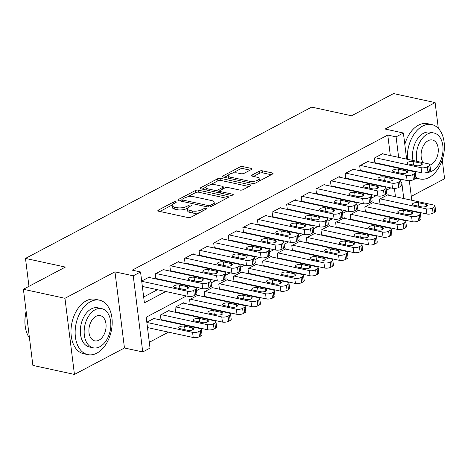 <?xml version="1.0" encoding="UTF-8"?>
<svg xmlns="http://www.w3.org/2000/svg" width="468" height="468" viewBox="0 0 468 468"><rect width="100%" height="100%" fill="white"/><g stroke="black" fill="none" stroke-linecap="round" stroke-linejoin="round"><path stroke-width="0.7" d="M175.763 201.737A1.533 0.556 -7.1 0 0 173.616 202.024L158.389 210.073A2.188 0.796 -7.1 0 0 157.851 210.699A2.188 0.796 -7.1 0 0 158.588 211.185L187.955 217.561A2.188 0.796 -7.1 0 0 191.02 217.158L206.248 209.108A1.533 0.556 -7.1 0 0 206.622 208.669A1.533 0.556 -7.1 0 0 206.107 208.33A1.533 0.556 -7.1 0 0 203.966 208.611L201.995 209.652A6.997 2.551 -7.1 0 1 192.184 210.945L189.739 210.413A6.997 2.551 -7.1 0 1 187.381 208.851A6.997 2.551 -7.1 0 1 189.101 206.856L191.073 205.815A1.533 0.556 -7.1 0 0 191.453 205.376A1.533 0.556 -7.1 0 0 190.938 205.037A1.533 0.556 -7.1 0 0 188.791 205.317L186.82 206.359A6.997 2.551 -7.1 0 1 177.009 207.652L174.564 207.119A6.997 2.551 -7.1 0 1 172.206 205.557A6.997 2.551 -7.1 0 1 173.932 203.562L175.898 202.515A1.533 0.556 -7.1 0 0 176.278 202.082A1.533 0.556 -7.1 0 0 175.763 201.737M251.374 169.492A2.188 0.796 -7.1 0 0 251.913 168.866A2.188 0.796 -7.1 0 0 251.176 168.381L242.933 166.59A2.188 0.796 -7.1 0 0 239.868 166.994L222.955 175.939A2.188 0.796 -7.1 0 0 222.417 176.559A2.188 0.796 -7.1 0 0 223.154 177.05L252.521 183.421A2.188 0.796 -7.1 0 0 255.586 183.017L272.499 174.078A2.188 0.796 -7.1 0 0 273.037 173.452A2.188 0.796 -7.1 0 0 272.306 172.967L262.349 170.808A2.188 0.796 -7.1 0 0 259.284 171.212L252.047 175.038A2.188 0.796 -7.1 0 0 251.509 175.658A2.188 0.796 -7.1 0 0 252.246 176.149L257.184 177.22A5.85 2.135 -7.1 0 1 259.149 178.524A5.85 2.135 -7.1 0 1 255.861 180.911A5.85 2.135 -7.1 0 1 249.514 181.274L230.18 177.079A5.85 2.135 -7.1 0 1 228.208 175.775A5.85 2.135 -7.1 0 1 231.496 173.382A5.85 2.135 -7.1 0 1 237.849 173.025L241.067 173.722A2.188 0.796 -7.1 0 0 244.132 173.318L251.374 169.492M390.33 155.569L387.779 135.059L396.086 136.861L403.387 133L406.639 159.114M23.4 289.271L64.958 298.291L74.441 374.429L32.883 365.409L23.4 289.271L65.38 267.076L25.488 258.412L311.688 107.102L351.579 115.766L393.559 93.571L435.117 102.591L385.105 129.033L403.387 133M74.441 374.429L124.453 347.987L114.97 271.849L64.958 298.291M114.97 271.849L133.251 275.816L140.552 271.961L144.396 302.825L165.795 291.517M387.779 135.059L132.239 270.153L140.552 271.961M198.362 190.16A2.188 0.796 -7.1 0 0 195.296 190.564L178.384 199.503A2.188 0.796 -7.1 0 0 177.846 200.129A2.188 0.796 -7.1 0 0 178.583 200.614L207.95 206.991A2.188 0.796 -7.1 0 0 211.015 206.587L227.928 197.642A2.188 0.796 -7.1 0 0 228.466 197.022A2.188 0.796 -7.1 0 0 227.729 196.531L198.362 190.16L198.613 192.213A2.188 0.796 -7.1 0 0 195.554 192.617L187.206 197.034M200.667 187.721L217.585 178.776A2.188 0.796 -7.1 0 1 220.644 178.372L250.017 184.749A2.188 0.796 -7.1 0 1 250.754 185.24A2.188 0.796 -7.1 0 1 250.216 185.86L242.974 189.686A2.188 0.796 -7.1 0 1 239.909 190.09L227.998 187.504A2.188 0.796 -7.1 0 0 224.938 187.908L220.135 190.447A2.188 0.796 -7.1 0 0 219.597 191.073A2.188 0.796 -7.1 0 0 220.334 191.558L232.731 194.255A1.533 0.556 -7.1 0 1 233.245 194.594A1.533 0.556 -7.1 0 1 232.385 195.22A1.533 0.556 -7.1 0 1 230.724 195.314L200.866 188.832A2.188 0.796 -7.1 0 1 200.134 188.347A2.188 0.796 -7.1 0 1 200.667 187.721L200.807 188.815M411.278 196.349L444.6 178.729L442.254 159.898M438.329 128.402L435.117 102.591M380.209 204.311L380.8 203.995M365.607 212.027L366.198 211.717M351.006 219.749L351.597 219.439M336.404 227.466L336.995 227.155M321.803 235.188L322.394 234.877M307.201 242.91L307.792 242.594M292.599 250.626L293.19 250.316M277.998 258.348L278.589 258.038M263.396 266.07L263.987 265.754M248.795 273.786L249.38 273.476M234.193 281.508L234.778 281.198M219.591 289.23L220.176 288.914M204.99 296.946L205.575 296.636M190.388 304.668L190.973 304.358M175.781 312.384L176.372 312.074M161.179 320.106L161.77 319.796M149.503 277.53L149.432 276.968L141.687 281.063M164.104 269.808L164.034 269.246L155.271 273.879L155.903 278.916M178.706 262.086L178.636 261.53L169.878 266.157L170.504 271.194M193.307 254.37L193.237 253.808L184.48 258.441L185.106 263.478M207.909 246.648L207.839 246.086L199.081 250.719L199.707 255.756M222.511 238.926L222.44 238.37L213.683 243.003L214.309 248.034M237.112 231.21L237.042 230.648L228.285 235.281L228.91 240.318M251.714 223.488L251.644 222.926L242.886 227.559L243.512 232.596M266.315 215.766L266.251 215.21L257.488 219.843L258.114 224.88M280.923 208.049L280.853 207.488L272.089 212.121L272.715 217.158M295.524 200.327L295.454 199.772L286.691 204.399L287.317 209.436M310.126 192.611L310.056 192.05L301.293 196.683L301.918 201.72M324.728 184.889L324.657 184.328L315.894 188.961L316.52 193.998M339.329 177.167L339.259 176.611L330.496 181.239L331.122 186.276M353.931 169.451L353.861 168.889L345.097 173.523L345.729 178.56M368.532 161.729L368.462 161.167L359.699 165.801L360.331 170.838M143.676 297.01L157.482 289.71M171.499 282.303L172.084 281.988M186.1 274.581L186.685 274.271M200.702 266.859L201.287 266.549M215.303 259.143L215.888 258.833M229.905 251.421L230.49 251.111M244.507 243.705L245.097 243.389M259.108 235.983L259.699 235.673M273.71 228.261L274.301 227.951M288.311 220.545L288.902 220.229M302.913 212.823L303.504 212.513M317.515 205.101L318.105 204.791M332.116 197.385L332.707 197.069M346.718 189.663L347.309 189.353M361.319 181.941L361.91 181.631M375.921 174.225L376.512 173.915M390.528 166.503L391.113 166.193M156.055 278.951L156.645 278.641M170.656 271.229L171.247 270.919M185.258 263.507L185.849 263.197M199.859 255.791L200.45 255.481M214.461 248.069L215.052 247.759M229.063 240.353L229.653 240.037M243.664 232.631L244.255 232.321M258.272 224.909L258.857 224.599M272.873 217.193L273.458 216.877M287.475 209.471L288.06 209.161M302.076 201.749L302.661 201.439M316.678 194.033L317.269 193.717M331.28 186.311L331.87 186.001M345.881 178.589L346.472 178.279M360.483 170.873L361.074 170.563M375.084 163.151L375.675 162.841M374.932 163.116L374.301 158.079L383.064 153.451L383.134 154.007M149.315 342.284L168.492 332.145M182.502 324.733L183.093 324.423M197.104 317.017L197.695 316.701M211.706 309.295L212.296 308.985M226.313 301.573L226.898 301.263M240.915 293.857L241.5 293.547M255.516 286.135L256.101 285.825M270.118 278.419L270.703 278.103M284.719 270.697L285.304 270.387M299.321 262.975L299.912 262.665M313.923 255.259L314.514 254.943M328.524 247.537L329.115 247.227M343.126 239.815L343.717 239.505M357.727 232.099L358.318 231.783M372.329 224.377L372.92 224.067M386.931 216.655L387.522 216.345M396.852 207.921L396.794 207.47M395.46 196.73L394.425 188.434M154.627 318.685L154.557 318.123L146.812 322.218M161.027 320.071L160.401 315.034L169.159 310.407L169.229 310.963M175.629 312.355L175.003 307.318L183.76 302.685L183.83 303.246M190.23 304.633L189.604 299.596L198.368 294.963L198.432 295.524M204.832 296.911L204.206 291.88L212.969 287.247L213.034 287.802M219.434 289.195L218.808 284.158L227.571 279.525L227.641 280.086M234.035 281.473L233.409 276.436L242.172 271.803L242.243 272.364M248.637 273.757L248.011 268.72L256.774 264.087L256.844 264.642M263.238 266.035L262.612 260.998L271.376 256.365L271.446 256.926M277.846 258.313L277.214 253.276L285.977 248.648L286.047 249.204M292.447 250.596L291.816 245.56L300.579 240.926L300.649 241.488M307.049 242.874L306.417 237.838L315.18 233.204L315.251 233.766M321.651 235.152L321.019 230.116L329.782 225.488L329.852 226.044M336.252 227.436L335.626 222.399L344.384 217.766L344.454 218.328M350.854 219.714L350.228 214.677L358.985 210.044L359.055 210.606M365.455 211.992L364.829 206.955L373.587 202.328L373.657 202.884M380.057 204.276L379.431 199.239L388.188 194.606L388.259 195.168M25.488 258.412L28.963 286.328M410.436 210.43L409.845 210.74M186.381 295.981L146.191 317.234L150.035 348.098L142.734 351.959L133.251 275.816M124.453 347.987L142.734 351.959M407.979 169.855L408.037 170.305M409.33 180.701L411.77 200.269M398.642 157.377L396.086 136.861M179.806 284.105L180.396 283.795M194.407 276.383L194.998 276.073M209.009 268.667L209.6 268.357M223.61 260.945L224.201 260.635M238.212 253.229L238.803 252.913M252.819 245.507L253.404 245.197M267.421 237.785L268.006 237.475M282.023 230.069L282.608 229.753M296.624 222.347L297.209 222.037M311.226 214.625L311.817 214.315M325.827 206.909L326.418 206.593M340.429 199.187L341.02 198.877M355.031 191.465L355.621 191.155M369.632 183.749L370.223 183.438M384.234 176.026L384.825 175.716M398.835 168.31L399.426 167.994M403.767 198.531L401.725 182.134L400.959 182.538M390.809 187.908L386.357 190.26M376.208 195.624L371.756 197.982M361.606 203.346L357.154 205.698M347.004 211.062L342.553 213.42M332.403 218.784L327.945 221.142M317.801 226.506L313.344 228.858M303.2 234.222L298.742 236.58M288.598 241.944L284.14 244.296M273.996 249.666L269.539 252.018M259.389 257.382L254.937 259.74M244.787 265.104L240.336 267.456M230.186 272.826L225.734 275.178M215.584 280.543L211.132 282.9M200.983 288.265L196.531 290.616M405.165 209.722L405.107 209.272M172.206 205.557L172.464 207.616A6.997 2.551 -7.1 0 0 174.821 209.178L174.564 207.119M187.533 208.172L187.077 208.418A6.997 2.551 -7.1 0 1 177.267 209.705L174.821 209.178M187.381 208.851L187.639 210.91A6.997 2.551 -7.1 0 0 189.996 212.472L189.739 210.413M199.368 212.747A6.997 2.551 -7.1 0 1 192.442 212.999L189.996 212.472M172.359 204.879L159.898 211.472M226.676 198.309L198.613 192.213M181.894 199.836L179.887 200.901M182.245 199.163A1.533 0.556 -7.1 0 0 181.865 199.602A1.533 0.556 -7.1 0 0 182.38 199.941L208.161 205.54A1.533 0.556 -7.1 0 0 210.307 205.259L212.384 204.159A6.997 2.551 -7.1 0 0 214.104 202.158A6.997 2.551 -7.1 0 0 211.752 200.602L194.126 196.776A6.997 2.551 -7.1 0 0 184.322 198.069L182.245 199.163M214.209 204.896A6.997 2.551 -7.1 0 0 214.362 204.218L214.104 202.158M202.176 189.113L206.113 187.036M209.921 185.024L217.836 180.835L217.585 178.776M248.964 186.521L220.902 180.432A2.188 0.796 -7.1 0 0 217.836 180.835M215.643 184.825A5.85 2.135 -7.1 0 0 209.29 185.188A5.85 2.135 -7.1 0 0 206.002 187.574A5.85 2.135 -7.1 0 0 207.973 188.879L214.783 190.359A2.188 0.796 -7.1 0 0 217.848 189.955L222.651 187.416A2.188 0.796 -7.1 0 0 223.189 186.791A2.188 0.796 -7.1 0 0 222.452 186.305L215.643 184.825M206.002 187.574L206.259 189.634A5.85 2.135 -7.1 0 0 206.429 190.037M217.105 192.354A2.188 0.796 -7.1 0 0 218.106 192.009L217.848 189.955M219.615 191.213L218.106 192.009M228.208 175.775L228.466 177.828A5.85 2.135 -7.1 0 0 228.636 178.238M253.124 183.497A5.85 2.135 -7.1 0 0 255.148 183.21M259.336 181.04A5.85 2.135 -7.1 0 0 259.407 180.584L259.149 178.524M271.253 174.739L262.606 172.862A2.188 0.796 -7.1 0 0 259.541 173.265L253.557 176.43M250.123 170.153L243.19 168.65A2.188 0.796 -7.1 0 0 240.125 169.053L232.327 173.178M228.285 175.313L224.464 177.331M147.484 327.582L193.214 337.51A4.452 1.626 172.9 0 0 199.456 336.691L200.918 335.919A4.452 1.626 172.9 0 0 202.012 334.643L201.375 329.501A4.452 1.626 -7.1 0 0 199.871 328.507L153.832 318.509M201.375 329.501A4.452 1.626 -7.1 0 1 200.275 330.771L198.818 331.543A4.452 1.626 -7.1 0 1 192.57 332.368L146.841 322.44M192.576 327.904L184.597 326.173A3.563 1.299 -7.1 0 0 180.724 326.389A3.563 1.299 -7.1 0 0 178.723 327.846A3.563 1.299 -7.1 0 0 179.923 328.641L187.902 330.373A3.563 1.299 -7.1 0 0 191.769 330.151A3.563 1.299 -7.1 0 0 193.775 328.694A3.563 1.299 -7.1 0 0 192.576 327.904L192.804 329.759M148.701 277.354L194.746 287.346A4.452 1.626 -7.1 0 1 196.244 288.341A4.452 1.626 -7.1 0 1 195.15 289.616L193.688 290.388A4.452 1.626 -7.1 0 1 187.446 291.207L141.716 281.28M142.354 286.428L188.083 296.355L187.446 291.207M187.446 286.744A3.563 1.299 172.9 0 1 188.651 287.539A3.563 1.299 172.9 0 1 186.644 288.996A3.563 1.299 172.9 0 1 182.777 289.212L174.798 287.481A3.563 1.299 172.9 0 1 173.599 286.691A3.563 1.299 172.9 0 1 175.599 285.234A3.563 1.299 172.9 0 1 179.472 285.012L187.446 286.744L187.68 288.604M196.244 288.341L196.888 293.489A4.452 1.626 172.9 0 1 195.794 294.758L194.331 295.53A4.452 1.626 172.9 0 1 188.083 296.355M26.173 311.53A27.84 17.977 102.2 0 0 25.465 327.822L25.395 327.442A27.173 17.544 -77.8 0 1 26.144 311.314M25.465 327.822A27.84 17.977 102.2 0 0 29.472 338.031M90.464 301.685A27.84 17.977 102.2 0 0 75.19 330.42A27.84 17.977 102.2 0 0 87.762 354.615A27.84 17.977 102.2 0 0 96.87 353.129A27.84 17.977 102.2 0 0 112.144 324.394A27.84 17.977 102.2 0 0 99.573 300.199A27.84 17.977 102.2 0 0 90.464 301.685M99.573 300.199L95.419 299.298A27.84 17.977 102.2 0 0 86.305 300.784A27.84 17.977 102.2 0 0 71.031 329.519A27.84 17.977 102.2 0 0 83.608 353.714L87.762 354.615M93.237 347.823L89.417 346.999A20.048 12.94 -77.8 0 1 80.361 329.577A20.048 12.94 -77.8 0 1 91.359 308.886A20.048 12.94 -77.8 0 1 97.917 307.815L101.743 308.646A20.048 12.94 102.2 0 0 95.185 309.717A20.048 12.94 102.2 0 0 84.187 330.402A20.048 12.94 102.2 0 0 93.237 347.823A20.048 12.94 102.2 0 0 99.795 346.759A20.048 12.94 102.2 0 0 110.793 326.067A20.048 12.94 102.2 0 0 101.743 308.646M98.976 340.172A12.917 8.342 102.2 0 0 106.066 326.839A12.917 8.342 102.2 0 0 100.228 315.613A12.917 8.342 102.2 0 0 96.004 316.304A12.917 8.342 102.2 0 0 88.914 329.636A12.917 8.342 102.2 0 0 94.752 340.862A12.917 8.342 102.2 0 0 98.976 340.172M415.859 177.243A27.84 17.977 102.2 0 0 419.954 178.987A27.84 17.977 102.2 0 0 429.068 177.501A27.84 17.977 102.2 0 0 444.343 148.766A27.84 17.977 102.2 0 0 431.771 124.57A27.84 17.977 102.2 0 0 422.657 126.056A27.84 17.977 102.2 0 0 407.406 159.278M410.114 170.317A27.84 17.977 102.2 0 0 410.36 170.808M431.771 124.57L427.612 123.669A27.84 17.977 102.2 0 0 418.503 125.155A27.84 17.977 102.2 0 0 404.808 144.401M413.004 160.495A20.048 12.94 -77.8 0 1 423.558 133.257A20.048 12.94 -77.8 0 1 430.115 132.192L433.935 133.017A20.048 12.94 102.2 0 0 427.378 134.088A20.048 12.94 102.2 0 0 416.83 161.325M427.091 172.388A20.048 12.94 102.2 0 0 431.993 171.13A20.048 12.94 102.2 0 0 442.991 150.439A20.048 12.94 102.2 0 0 433.935 133.017M429.911 165.075A12.917 8.342 102.2 0 0 431.174 164.543A12.917 8.342 102.2 0 0 438.259 151.211A12.917 8.342 102.2 0 0 432.426 139.985A12.917 8.342 102.2 0 0 428.197 140.675A12.917 8.342 102.2 0 0 421.557 150.737A12.917 8.342 102.2 0 0 423.288 162.724M160.969 319.621L207.815 329.788A4.452 1.626 172.9 0 0 214.057 328.969L215.52 328.197A4.452 1.626 172.9 0 0 216.614 326.921L215.976 321.779A4.452 1.626 -7.1 0 0 214.473 320.785L168.433 310.793M215.976 321.779A4.452 1.626 -7.1 0 1 214.876 323.055L213.42 323.821A4.452 1.626 -7.1 0 1 207.172 324.646L161.132 314.648M207.178 320.182L199.198 318.451A3.563 1.299 -7.1 0 0 195.331 318.673A3.563 1.299 -7.1 0 0 193.325 320.124A3.563 1.299 -7.1 0 0 194.524 320.919L202.504 322.651A3.563 1.299 -7.1 0 0 206.37 322.434A3.563 1.299 -7.1 0 0 208.377 320.978A3.563 1.299 -7.1 0 0 207.178 320.182L207.406 322.042M175.57 311.904L222.417 322.072A4.452 1.626 172.9 0 0 228.659 321.247L230.121 320.475A4.452 1.626 172.9 0 0 231.215 319.205L230.578 314.057A4.452 1.626 -7.1 0 0 229.074 313.069L183.035 303.071M230.578 314.057A4.452 1.626 -7.1 0 1 229.478 315.333L228.021 316.105A4.452 1.626 -7.1 0 1 221.774 316.924L175.734 306.932M221.779 312.46L213.8 310.729A3.563 1.299 -7.1 0 0 209.933 310.951A3.563 1.299 -7.1 0 0 207.927 312.408A3.563 1.299 -7.1 0 0 209.126 313.203L217.105 314.935A3.563 1.299 -7.1 0 0 220.972 314.712A3.563 1.299 -7.1 0 0 222.979 313.256A3.563 1.299 -7.1 0 0 221.779 312.46L222.007 314.32M190.178 304.182L237.019 314.35A4.452 1.626 172.9 0 0 243.261 313.531L244.723 312.759A4.452 1.626 172.9 0 0 245.817 311.483L245.179 306.341A4.452 1.626 -7.1 0 0 243.676 305.347L197.636 295.349M245.179 306.341A4.452 1.626 -7.1 0 1 244.085 307.611L242.623 308.383A4.452 1.626 -7.1 0 1 236.375 309.208L190.336 299.21M236.381 304.744L228.402 303.012A3.563 1.299 -7.1 0 0 224.535 303.229A3.563 1.299 -7.1 0 0 222.528 304.686A3.563 1.299 -7.1 0 0 223.727 305.481L231.707 307.213A3.563 1.299 -7.1 0 0 235.579 306.99A3.563 1.299 -7.1 0 0 237.58 305.54A3.563 1.299 -7.1 0 0 236.381 304.744L236.615 306.604M204.779 296.46L251.62 306.634A4.452 1.626 172.9 0 0 257.868 305.809L259.325 305.037A4.452 1.626 172.9 0 0 260.424 303.767L259.781 298.619A4.452 1.626 -7.1 0 0 258.283 297.625L212.238 287.633M259.781 298.619A4.452 1.626 -7.1 0 1 258.687 299.894L257.224 300.667A4.452 1.626 -7.1 0 1 250.983 301.486L204.937 291.494M250.983 297.022L243.003 295.29A3.563 1.299 -7.1 0 0 239.136 295.513A3.563 1.299 -7.1 0 0 237.13 296.964A3.563 1.299 -7.1 0 0 238.329 297.759L246.308 299.491A3.563 1.299 -7.1 0 0 250.181 299.274A3.563 1.299 -7.1 0 0 252.182 297.818A3.563 1.299 -7.1 0 0 250.983 297.022L251.217 298.882M163.303 269.632L209.348 279.63A4.452 1.626 -7.1 0 1 210.846 280.624A4.452 1.626 -7.1 0 1 209.752 281.894L208.295 282.666A4.452 1.626 -7.1 0 1 202.047 283.491L156.002 273.493M155.844 278.466L202.691 288.633L202.047 283.491M202.047 279.027A3.563 1.299 172.9 0 1 203.252 279.817A3.563 1.299 172.9 0 1 201.246 281.274A3.563 1.299 172.9 0 1 197.379 281.496L189.4 279.765A3.563 1.299 172.9 0 1 188.2 278.969A3.563 1.299 172.9 0 1 190.201 277.512A3.563 1.299 172.9 0 1 194.074 277.29L202.047 279.027L202.281 280.882M210.846 280.624L211.489 285.767A4.452 1.626 172.9 0 1 210.395 287.042L208.933 287.814A4.452 1.626 172.9 0 1 202.691 288.633M177.904 261.916L223.95 271.908A4.452 1.626 -7.1 0 1 225.453 272.902A4.452 1.626 -7.1 0 1 224.353 274.172L222.897 274.944A4.452 1.626 -7.1 0 1 216.649 275.769L170.604 265.771M170.446 270.744L217.292 280.911L216.649 275.769M216.655 271.305A3.563 1.299 172.9 0 1 217.854 272.101A3.563 1.299 172.9 0 1 215.847 273.558A3.563 1.299 172.9 0 1 211.981 273.774L204.001 272.043A3.563 1.299 172.9 0 1 202.802 271.247A3.563 1.299 172.9 0 1 204.803 269.796A3.563 1.299 172.9 0 1 208.675 269.574L216.655 271.305L216.883 273.166M225.453 272.902L226.091 278.045A4.452 1.626 172.9 0 1 224.997 279.32L223.534 280.092A4.452 1.626 172.9 0 1 217.292 280.911M192.506 254.194L238.551 264.192A4.452 1.626 -7.1 0 1 240.055 265.18A4.452 1.626 -7.1 0 1 238.955 266.456L237.498 267.228A4.452 1.626 -7.1 0 1 231.25 268.047L185.205 258.055M185.047 263.028L231.894 273.195L231.25 268.047M231.256 263.583A3.563 1.299 172.9 0 1 232.456 264.379A3.563 1.299 172.9 0 1 230.449 265.836A3.563 1.299 172.9 0 1 226.582 266.058L218.603 264.321A3.563 1.299 172.9 0 1 217.404 263.531A3.563 1.299 172.9 0 1 219.404 262.074A3.563 1.299 172.9 0 1 223.277 261.852L231.256 263.583L231.484 265.444M240.055 265.18L240.692 270.329A4.452 1.626 172.9 0 1 239.598 271.598L238.136 272.37A4.452 1.626 172.9 0 1 231.894 273.195M207.108 246.472L253.153 256.47A4.452 1.626 -7.1 0 1 254.656 257.464A4.452 1.626 -7.1 0 1 253.557 258.734L252.1 259.506A4.452 1.626 -7.1 0 1 245.852 260.331L199.807 250.333M199.649 255.306L246.496 265.473L245.852 260.331M245.858 255.867A3.563 1.299 172.9 0 1 247.057 256.657A3.563 1.299 172.9 0 1 245.051 258.114A3.563 1.299 172.9 0 1 241.184 258.336L233.204 256.604A3.563 1.299 172.9 0 1 232.005 255.809A3.563 1.299 172.9 0 1 234.006 254.352A3.563 1.299 172.9 0 1 237.879 254.136L245.858 255.867L246.086 257.728M254.656 257.464L255.294 262.606A4.452 1.626 172.9 0 1 254.2 263.882L252.738 264.654A4.452 1.626 172.9 0 1 246.496 265.473M219.381 288.744L266.222 298.912A4.452 1.626 172.9 0 0 272.47 298.087L273.926 297.315A4.452 1.626 172.9 0 0 275.026 296.045L274.383 290.897A4.452 1.626 -7.1 0 0 272.885 289.908L226.84 279.911M274.383 290.897A4.452 1.626 -7.1 0 1 273.289 292.172L271.826 292.945A4.452 1.626 -7.1 0 1 265.584 293.764L219.539 283.772M265.584 289.3L257.605 287.568A3.563 1.299 -7.1 0 0 253.738 287.791A3.563 1.299 -7.1 0 0 251.731 289.247A3.563 1.299 -7.1 0 0 252.931 290.043L260.91 291.775A3.563 1.299 -7.1 0 0 264.783 291.552A3.563 1.299 -7.1 0 0 266.783 290.096A3.563 1.299 -7.1 0 0 265.584 289.3L265.818 291.16M221.715 238.756L267.754 248.748A4.452 1.626 -7.1 0 1 269.258 249.742A4.452 1.626 -7.1 0 1 268.158 251.018L266.701 251.79A4.452 1.626 -7.1 0 1 260.454 252.609L214.414 242.617M214.25 247.584L261.097 257.757L260.454 252.609M260.46 248.145A3.563 1.299 172.9 0 1 261.659 248.941A3.563 1.299 172.9 0 1 259.652 250.398A3.563 1.299 172.9 0 1 255.785 250.614L247.806 248.882A3.563 1.299 172.9 0 1 246.607 248.087A3.563 1.299 172.9 0 1 248.613 246.636A3.563 1.299 172.9 0 1 252.48 246.414L260.46 248.145L260.688 250.006M269.258 249.742L269.896 254.89A4.452 1.626 172.9 0 1 268.802 256.16L267.339 256.932A4.452 1.626 172.9 0 1 261.097 257.757M233.982 281.022L280.823 291.19A4.452 1.626 172.9 0 0 287.071 290.371L288.528 289.598A4.452 1.626 172.9 0 0 289.628 288.323L288.984 283.181A4.452 1.626 -7.1 0 0 287.487 282.186L241.441 272.189M288.984 283.181A4.452 1.626 -7.1 0 1 287.89 284.45L286.428 285.223A4.452 1.626 -7.1 0 1 280.186 286.047L234.14 276.05M280.186 281.584L272.206 279.852A3.563 1.299 -7.1 0 0 268.339 280.069A3.563 1.299 -7.1 0 0 266.333 281.525A3.563 1.299 -7.1 0 0 267.532 282.321L275.512 284.053A3.563 1.299 -7.1 0 0 279.384 283.83A3.563 1.299 -7.1 0 0 281.385 282.379A3.563 1.299 -7.1 0 0 280.186 281.584L280.42 283.444M248.584 273.3L295.425 283.473A4.452 1.626 172.9 0 0 301.673 282.649L303.129 281.876A4.452 1.626 172.9 0 0 304.229 280.607L303.586 275.459A4.452 1.626 -7.1 0 0 302.088 274.464L256.043 264.473M303.586 275.459A4.452 1.626 -7.1 0 1 302.492 276.734L301.029 277.506A4.452 1.626 -7.1 0 1 294.787 278.325L248.742 268.334M294.787 273.862L286.808 272.13A3.563 1.299 -7.1 0 0 282.941 272.353A3.563 1.299 -7.1 0 0 280.935 273.803A3.563 1.299 -7.1 0 0 282.14 274.599L290.113 276.331A3.563 1.299 -7.1 0 0 293.986 276.114A3.563 1.299 -7.1 0 0 295.987 274.657A3.563 1.299 -7.1 0 0 294.787 273.862L295.021 275.722M263.186 265.584L310.027 275.751A4.452 1.626 172.9 0 0 316.274 274.927L317.731 274.154A4.452 1.626 172.9 0 0 318.831 272.885L318.187 267.743A4.452 1.626 -7.1 0 0 316.69 266.748L270.644 256.751M318.187 267.743A4.452 1.626 -7.1 0 1 317.093 269.012L315.631 269.784A4.452 1.626 -7.1 0 1 309.389 270.609L263.344 260.612M309.389 266.14L301.41 264.408A3.563 1.299 -7.1 0 0 297.543 264.631A3.563 1.299 -7.1 0 0 295.536 266.087A3.563 1.299 -7.1 0 0 296.741 266.883L304.721 268.614A3.563 1.299 -7.1 0 0 308.587 268.392A3.563 1.299 -7.1 0 0 310.588 266.935A3.563 1.299 -7.1 0 0 309.389 266.14L309.623 268M277.787 257.862L324.628 268.029A4.452 1.626 172.9 0 0 330.876 267.21L332.333 266.438A4.452 1.626 172.9 0 0 333.432 265.163L332.789 260.021A4.452 1.626 -7.1 0 0 331.291 259.026L285.246 249.034M332.789 260.021A4.452 1.626 -7.1 0 1 331.695 261.29L330.232 262.062A4.452 1.626 -7.1 0 1 323.991 262.887L277.945 252.89M323.991 258.424L316.011 256.692A3.563 1.299 -7.1 0 0 312.144 256.909A3.563 1.299 -7.1 0 0 310.144 258.365A3.563 1.299 -7.1 0 0 311.343 259.161L319.322 260.892A3.563 1.299 -7.1 0 0 323.189 260.67A3.563 1.299 -7.1 0 0 325.19 259.219A3.563 1.299 -7.1 0 0 323.991 258.424L324.225 260.284M292.389 250.14L339.23 260.313A4.452 1.626 172.9 0 0 345.478 259.488L346.94 258.716A4.452 1.626 172.9 0 0 348.034 257.447L347.391 252.299A4.452 1.626 -7.1 0 0 345.893 251.304L299.848 241.312M347.391 252.299A4.452 1.626 -7.1 0 1 346.297 253.574L344.834 254.346A4.452 1.626 -7.1 0 1 338.592 255.165L292.547 245.173M338.592 250.702L330.613 248.97A3.563 1.299 -7.1 0 0 326.746 249.192A3.563 1.299 -7.1 0 0 324.745 250.649A3.563 1.299 -7.1 0 0 325.944 251.439L333.924 253.17A3.563 1.299 -7.1 0 0 337.791 252.954A3.563 1.299 -7.1 0 0 339.797 251.497A3.563 1.299 -7.1 0 0 338.592 250.702L338.826 252.562M236.317 231.034L282.356 241.032A4.452 1.626 -7.1 0 1 283.86 242.02A4.452 1.626 -7.1 0 1 282.76 243.296L281.303 244.068A4.452 1.626 -7.1 0 1 275.055 244.887L229.016 234.895M228.852 239.868L275.699 250.035L275.055 244.887M275.061 240.423A3.563 1.299 172.9 0 1 276.26 241.219A3.563 1.299 172.9 0 1 274.254 242.676A3.563 1.299 172.9 0 1 270.387 242.898L262.408 241.166A3.563 1.299 172.9 0 1 261.208 240.371A3.563 1.299 172.9 0 1 263.215 238.914A3.563 1.299 172.9 0 1 267.082 238.692L275.061 240.423L275.289 242.284M283.86 242.02L284.497 247.168A4.452 1.626 172.9 0 1 283.403 248.438L281.941 249.21A4.452 1.626 172.9 0 1 275.699 250.035M250.918 223.312L296.958 233.31A4.452 1.626 -7.1 0 1 298.461 234.304A4.452 1.626 -7.1 0 1 297.367 235.574L295.905 236.346A4.452 1.626 -7.1 0 1 289.657 237.171L243.617 227.173M243.454 232.146L290.3 242.313L289.657 237.171M289.663 232.707A3.563 1.299 172.9 0 1 290.862 233.503A3.563 1.299 172.9 0 1 288.855 234.954A3.563 1.299 172.9 0 1 284.989 235.176L277.009 233.444A3.563 1.299 172.9 0 1 275.81 232.649A3.563 1.299 172.9 0 1 277.816 231.192A3.563 1.299 172.9 0 1 281.683 230.976L289.663 232.707L289.891 234.567M298.461 234.304L299.099 239.446A4.452 1.626 172.9 0 1 298.005 240.722L296.542 241.494A4.452 1.626 172.9 0 1 290.3 242.313M265.52 215.596L311.565 225.588A4.452 1.626 -7.1 0 1 313.063 226.582A4.452 1.626 -7.1 0 1 311.969 227.857L310.506 228.63A4.452 1.626 -7.1 0 1 304.258 229.449L258.219 219.457M258.061 224.424L304.902 234.597L304.258 229.449M304.264 224.985A3.563 1.299 172.9 0 1 305.464 225.781A3.563 1.299 172.9 0 1 303.463 227.237A3.563 1.299 172.9 0 1 299.59 227.454L291.611 225.722A3.563 1.299 172.9 0 1 290.412 224.927A3.563 1.299 172.9 0 1 292.418 223.476A3.563 1.299 172.9 0 1 296.285 223.254L304.264 224.985L304.498 226.845M313.063 226.582L313.7 231.73A4.452 1.626 172.9 0 1 312.606 233L311.15 233.772A4.452 1.626 172.9 0 1 304.902 234.597M280.121 207.874L326.167 217.872A4.452 1.626 -7.1 0 1 327.664 218.866A4.452 1.626 -7.1 0 1 326.57 220.135L325.108 220.908A4.452 1.626 -7.1 0 1 318.866 221.733L272.821 211.735M272.663 216.707L319.504 226.875L318.866 221.733M318.866 217.263A3.563 1.299 172.9 0 1 320.065 218.059A3.563 1.299 172.9 0 1 318.065 219.515A3.563 1.299 172.9 0 1 314.192 219.738L306.212 218.006A3.563 1.299 172.9 0 1 305.013 217.21A3.563 1.299 172.9 0 1 307.02 215.754A3.563 1.299 172.9 0 1 310.887 215.532L318.866 217.263L319.1 219.123M327.664 218.866L328.308 224.008A4.452 1.626 172.9 0 1 327.208 225.278L325.751 226.05A4.452 1.626 172.9 0 1 319.504 226.875M294.723 200.158L340.768 210.15A4.452 1.626 -7.1 0 1 342.266 211.144A4.452 1.626 -7.1 0 1 341.172 212.413L339.709 213.186A4.452 1.626 -7.1 0 1 333.468 214.011L287.422 204.013M287.264 208.985L334.105 219.153L333.468 214.011M333.468 209.547A3.563 1.299 172.9 0 1 334.667 210.343A3.563 1.299 172.9 0 1 332.666 211.793A3.563 1.299 172.9 0 1 328.793 212.016L320.814 210.284A3.563 1.299 172.9 0 1 319.615 209.488A3.563 1.299 172.9 0 1 321.621 208.032A3.563 1.299 172.9 0 1 325.488 207.815L333.468 209.547L333.702 211.407M342.266 211.144L342.909 216.286A4.452 1.626 172.9 0 1 341.81 217.561L340.353 218.334A4.452 1.626 172.9 0 1 334.105 219.153M306.99 242.424L353.837 252.591A4.452 1.626 172.9 0 0 360.079 251.766L361.542 251A4.452 1.626 172.9 0 0 362.636 249.725L361.992 244.583A4.452 1.626 -7.1 0 0 360.495 243.588L314.449 233.59M361.992 244.583A4.452 1.626 -7.1 0 1 360.898 245.852L359.436 246.624A4.452 1.626 -7.1 0 1 353.194 247.449L307.148 237.451M353.194 242.986L345.22 241.248A3.563 1.299 -7.1 0 0 341.347 241.47A3.563 1.299 -7.1 0 0 339.347 242.927A3.563 1.299 -7.1 0 0 340.546 243.723L348.525 245.454A3.563 1.299 -7.1 0 0 352.392 245.232A3.563 1.299 -7.1 0 0 354.399 243.775A3.563 1.299 -7.1 0 0 353.194 242.986L353.428 244.84M309.325 192.436L355.37 202.428A4.452 1.626 -7.1 0 1 356.868 203.422A4.452 1.626 -7.1 0 1 355.774 204.697L354.311 205.47A4.452 1.626 -7.1 0 1 348.069 206.289L302.024 196.297M301.866 201.263L348.707 211.437L348.069 206.289M348.069 201.825A3.563 1.299 172.9 0 1 349.268 202.621A3.563 1.299 172.9 0 1 347.268 204.077A3.563 1.299 172.9 0 1 343.395 204.294L335.421 202.562A3.563 1.299 172.9 0 1 334.216 201.772A3.563 1.299 172.9 0 1 336.223 200.316A3.563 1.299 172.9 0 1 340.09 200.093L348.069 201.825L348.303 203.685M356.868 203.422L357.511 208.57A4.452 1.626 172.9 0 1 356.411 209.839L354.955 210.612A4.452 1.626 172.9 0 1 348.707 211.437M321.592 234.702L368.439 244.869A4.452 1.626 172.9 0 0 374.681 244.05L376.143 243.278A4.452 1.626 172.9 0 0 377.237 242.003L376.594 236.861A4.452 1.626 -7.1 0 0 375.096 235.866L329.051 225.874M376.594 236.861A4.452 1.626 -7.1 0 1 375.5 238.13L374.043 238.902A4.452 1.626 -7.1 0 1 367.795 239.727L321.75 229.729M367.801 235.264L359.822 233.532A3.563 1.299 -7.1 0 0 355.949 233.748A3.563 1.299 -7.1 0 0 353.948 235.205A3.563 1.299 -7.1 0 0 355.148 236.001L363.127 237.732A3.563 1.299 -7.1 0 0 366.994 237.516A3.563 1.299 -7.1 0 0 369 236.059A3.563 1.299 -7.1 0 0 367.801 235.264L368.029 237.124M323.926 184.714L369.972 194.711A4.452 1.626 -7.1 0 1 371.469 195.706A4.452 1.626 -7.1 0 1 370.375 196.975L368.913 197.748A4.452 1.626 -7.1 0 1 362.671 198.572L316.625 188.575M316.467 193.547L363.308 203.715L362.671 198.572M362.671 194.109A3.563 1.299 172.9 0 1 363.87 194.899A3.563 1.299 172.9 0 1 361.869 196.355A3.563 1.299 172.9 0 1 357.997 196.578L350.023 194.846A3.563 1.299 172.9 0 1 348.818 194.05A3.563 1.299 172.9 0 1 350.825 192.594A3.563 1.299 172.9 0 1 354.691 192.371L362.671 194.109L362.905 195.963M371.469 195.706L372.113 200.848A4.452 1.626 172.9 0 1 371.013 202.123L369.556 202.89A4.452 1.626 172.9 0 1 363.308 203.715M336.194 226.986L383.04 237.153A4.452 1.626 172.9 0 0 389.282 236.328L390.745 235.556A4.452 1.626 172.9 0 0 391.839 234.287L391.201 229.139A4.452 1.626 -7.1 0 0 389.698 228.15L343.652 218.152M391.201 229.139A4.452 1.626 -7.1 0 1 390.101 230.414L388.645 231.186A4.452 1.626 -7.1 0 1 382.397 232.005L336.352 222.013M382.403 227.542L374.423 225.81A3.563 1.299 -7.1 0 0 370.551 226.032A3.563 1.299 -7.1 0 0 368.55 227.489A3.563 1.299 -7.1 0 0 369.749 228.279L377.729 230.016A3.563 1.299 -7.1 0 0 381.595 229.794A3.563 1.299 -7.1 0 0 383.602 228.337A3.563 1.299 -7.1 0 0 382.403 227.542L382.631 229.402M338.528 176.998L384.573 186.989A4.452 1.626 -7.1 0 1 386.071 187.984A4.452 1.626 -7.1 0 1 384.977 189.253L383.514 190.026A4.452 1.626 -7.1 0 1 377.272 190.85L331.227 180.853M331.069 185.825L377.91 195.993L377.272 190.85M377.272 186.387A3.563 1.299 172.9 0 1 378.472 187.182A3.563 1.299 172.9 0 1 376.471 188.633A3.563 1.299 172.9 0 1 372.604 188.856L364.625 187.124A3.563 1.299 172.9 0 1 363.425 186.328A3.563 1.299 172.9 0 1 365.426 184.872A3.563 1.299 172.9 0 1 369.293 184.655L377.272 186.387L377.506 188.247M386.071 187.984L386.714 193.126A4.452 1.626 172.9 0 1 385.614 194.401L384.158 195.174A4.452 1.626 172.9 0 1 377.91 195.993M350.795 219.264L397.642 229.431A4.452 1.626 172.9 0 0 403.884 228.612L405.346 227.84A4.452 1.626 172.9 0 0 406.44 226.565L405.803 221.422A4.452 1.626 -7.1 0 0 404.299 220.428L358.254 210.43M405.803 221.422A4.452 1.626 -7.1 0 1 404.703 222.692L403.246 223.464A4.452 1.626 -7.1 0 1 396.999 224.289L350.953 214.291M397.004 219.825L389.025 218.094A3.563 1.299 -7.1 0 0 385.152 218.31A3.563 1.299 -7.1 0 0 383.152 219.767A3.563 1.299 -7.1 0 0 384.351 220.563L392.33 222.294A3.563 1.299 -7.1 0 0 396.197 222.072A3.563 1.299 -7.1 0 0 398.204 220.615A3.563 1.299 -7.1 0 0 397.004 219.825L397.233 221.68M353.129 169.276L399.175 179.273A4.452 1.626 -7.1 0 1 400.672 180.262A4.452 1.626 -7.1 0 1 399.578 181.537L398.116 182.309A4.452 1.626 -7.1 0 1 391.874 183.128L345.829 173.137M345.671 178.109L392.512 188.276L391.874 183.128M391.874 178.665A3.563 1.299 172.9 0 1 393.073 179.46A3.563 1.299 172.9 0 1 391.072 180.917A3.563 1.299 172.9 0 1 387.206 181.139L379.226 179.402A3.563 1.299 172.9 0 1 378.027 178.612A3.563 1.299 172.9 0 1 380.028 177.156A3.563 1.299 172.9 0 1 383.895 176.933L391.874 178.665L392.108 180.525M400.672 180.262L401.316 185.41A4.452 1.626 172.9 0 1 400.222 186.679L398.759 187.452A4.452 1.626 172.9 0 1 392.512 188.276M365.397 211.542L412.244 221.715A4.452 1.626 172.9 0 0 418.486 220.89L419.948 220.118A4.452 1.626 172.9 0 0 421.042 218.843L420.404 213.701A4.452 1.626 -7.1 0 0 418.901 212.706L372.861 202.714M420.404 213.701A4.452 1.626 -7.1 0 1 419.305 214.976L417.848 215.748A4.452 1.626 -7.1 0 1 411.6 216.567L365.555 206.575M411.606 212.103L403.627 210.372A3.563 1.299 -7.1 0 0 399.754 210.594A3.563 1.299 -7.1 0 0 397.753 212.045A3.563 1.299 -7.1 0 0 398.952 212.841L406.932 214.572A3.563 1.299 -7.1 0 0 410.799 214.356A3.563 1.299 -7.1 0 0 412.805 212.899A3.563 1.299 -7.1 0 0 411.606 212.103L411.834 213.964M367.731 161.554L413.776 171.551A4.452 1.626 -7.1 0 1 415.274 172.546A4.452 1.626 -7.1 0 1 414.18 173.815L412.717 174.587A4.452 1.626 -7.1 0 1 406.476 175.412L360.43 165.415M360.272 170.387L407.113 180.554L406.476 175.412M406.476 170.949A3.563 1.299 172.9 0 1 407.681 171.738A3.563 1.299 172.9 0 1 405.674 173.195A3.563 1.299 172.9 0 1 401.807 173.417L393.828 171.686A3.563 1.299 172.9 0 1 392.629 170.89A3.563 1.299 172.9 0 1 394.629 169.434A3.563 1.299 172.9 0 1 398.502 169.217L406.476 170.949L406.71 172.803M415.274 172.546L415.917 177.688A4.452 1.626 172.9 0 1 414.823 178.963L413.361 179.735A4.452 1.626 172.9 0 1 407.113 180.554M379.998 203.826L426.845 213.993A4.452 1.626 172.9 0 0 433.087 213.168L434.55 212.396A4.452 1.626 172.9 0 0 435.644 211.126L435.006 205.978A4.452 1.626 -7.1 0 0 433.503 204.99L387.463 194.992M435.006 205.978A4.452 1.626 -7.1 0 1 433.906 207.254L432.45 208.026A4.452 1.626 -7.1 0 1 426.202 208.845L380.162 198.853M426.208 204.381L418.228 202.65A3.563 1.299 -7.1 0 0 414.361 202.872A3.563 1.299 -7.1 0 0 412.355 204.329A3.563 1.299 -7.1 0 0 413.554 205.124L421.533 206.856A3.563 1.299 -7.1 0 0 425.4 206.634A3.563 1.299 -7.1 0 0 427.407 205.177A3.563 1.299 -7.1 0 0 426.208 204.381L426.436 206.242M382.333 153.837L428.378 163.829A4.452 1.626 -7.1 0 1 429.876 164.824A4.452 1.626 -7.1 0 1 428.782 166.099L427.319 166.865A4.452 1.626 -7.1 0 1 421.077 167.69L375.032 157.693M374.874 162.665L421.721 172.832L421.077 167.69M421.077 163.227A3.563 1.299 172.9 0 1 422.282 164.022A3.563 1.299 172.9 0 1 420.276 165.479A3.563 1.299 172.9 0 1 416.409 165.695L408.429 163.964A3.563 1.299 172.9 0 1 407.23 163.168A3.563 1.299 172.9 0 1 409.231 161.717A3.563 1.299 172.9 0 1 413.104 161.495L421.077 163.227L421.311 165.087M429.876 164.824L430.519 169.966A4.452 1.626 172.9 0 1 429.425 171.241L427.963 172.013A4.452 1.626 172.9 0 1 421.721 172.832M173.815 203.621L173.616 202.024M204.165 210.208L203.966 208.611M188.99 206.914L188.791 205.317M177.267 209.705L177.009 207.652M187.077 208.418L186.82 206.359M192.442 212.999L192.184 210.945M202.194 211.249L201.995 209.652M158.523 211.173L158.389 210.073M227.869 197.677L227.729 196.531M178.519 200.602L178.384 199.503M195.554 192.617L195.296 190.564M182.573 201.48L182.38 199.941M208.348 207.049L208.161 205.54M210.501 206.803L210.307 205.259M212.583 205.756L212.384 204.159M220.902 180.432L220.644 178.372M250.158 185.89L250.017 184.749M220.522 193.097L220.334 191.558M232.83 195.051L232.731 194.255M208.166 190.417L207.973 188.879M214.976 191.892L214.783 190.359M222.85 189.013L222.651 187.416M230.373 178.612L230.18 177.079M249.707 182.812L249.514 181.274M252.182 176.132L252.047 175.038M259.541 173.265L259.284 171.212M262.606 172.862L262.349 170.808M272.446 174.108L272.306 172.967M223.096 177.033L222.955 175.939M240.125 169.053L239.868 166.994M243.19 168.65L242.933 166.59M251.316 169.521L251.176 168.381M192.57 332.368L193.214 337.51M198.818 331.543L199.456 336.691M200.275 330.771L200.918 335.919M185.041 329.753L184.597 326.173M195.794 294.758L195.15 289.616M194.331 295.53L193.688 290.388M179.472 285.012L179.917 288.592M207.172 324.646L207.815 329.788M213.42 323.821L214.057 328.969M214.876 323.055L215.52 328.197M199.643 322.031L199.198 318.451M221.774 316.924L222.417 322.072M228.021 316.105L228.659 321.247M229.478 315.333L230.121 320.475M214.245 314.309L213.8 310.729M236.375 309.208L237.019 314.35M242.623 308.383L243.261 313.531M244.085 307.611L244.723 312.759M228.846 306.593L228.402 303.012M250.983 301.486L251.62 306.634M257.224 300.667L257.868 305.809M258.687 299.894L259.325 305.037M243.448 298.871L243.003 295.29M210.395 287.042L209.752 281.894M208.933 287.814L208.295 282.666M194.074 277.29L194.518 280.876M224.997 279.32L224.353 274.172M223.534 280.092L222.897 274.944M208.675 269.574L209.12 273.154M239.598 271.598L238.955 266.456M238.136 272.37L237.498 267.228M223.277 261.852L223.722 265.432M254.2 263.882L253.557 258.734M252.738 264.654L252.1 259.506M237.879 254.136L238.323 257.716M265.584 293.764L266.222 298.912M271.826 292.945L272.47 298.087M273.289 292.172L273.926 297.315M258.049 291.154L257.605 287.568M268.802 256.16L268.158 251.018M267.339 256.932L266.701 251.79M252.48 246.414L252.925 249.994M280.186 286.047L280.823 291.19M286.428 285.223L287.071 290.371M287.89 284.45L288.528 289.598M272.651 283.433L272.206 279.852M294.787 278.325L295.425 283.473M301.029 277.506L301.673 282.649M302.492 276.734L303.129 281.876M287.258 275.71L286.808 272.13M309.389 270.609L310.027 275.751M315.631 269.784L316.274 274.927M317.093 269.012L317.731 274.154M301.86 267.994L301.41 264.408M323.991 262.887L324.628 268.029M330.232 262.062L330.876 267.21M331.695 261.29L332.333 266.438M316.462 260.272L316.011 256.692M338.592 255.165L339.23 260.313M344.834 254.346L345.478 259.488M346.297 253.574L346.94 258.716M331.063 252.55L330.613 248.97M283.403 248.438L282.76 243.296M281.941 249.21L281.303 244.068M267.082 238.692L267.526 242.278M298.005 240.722L297.367 235.574M296.542 241.494L295.905 236.346M281.683 230.976L282.128 234.556M312.606 233L311.969 227.857M311.15 233.772L310.506 228.63M296.285 223.254L296.73 226.834M327.208 225.278L326.57 220.135M325.751 226.05L325.108 220.908M310.887 215.532L311.331 219.118M341.81 217.561L341.172 212.413M340.353 218.334L339.709 213.186M325.488 207.815L325.933 211.396M353.194 247.449L353.837 252.591M359.436 246.624L360.079 251.766M360.898 245.852L361.542 251M345.665 244.834L345.22 241.248M356.411 209.839L355.774 204.697M354.955 210.612L354.311 205.47M340.09 200.093L340.54 203.674M367.795 239.727L368.439 244.869M374.043 238.902L374.681 244.05M375.5 238.13L376.143 243.278M360.266 237.112L359.822 233.532M371.013 202.123L370.375 196.975M369.556 202.89L368.913 197.748M354.691 192.371L355.142 195.957M382.397 232.005L383.04 237.153M388.645 231.186L389.282 236.328M390.101 230.414L390.745 235.556M374.868 229.39L374.423 225.81M385.614 194.401L384.977 189.253M384.158 195.174L383.514 190.026M369.293 184.655L369.743 188.235M396.999 224.289L397.642 229.431M403.246 223.464L403.884 228.612M404.703 222.692L405.346 227.84M389.47 221.674L389.025 218.094M400.222 186.679L399.578 181.537M398.759 187.452L398.116 182.309M383.895 176.933L384.345 180.513M411.6 216.567L412.244 221.715M417.848 215.748L418.486 220.89M419.305 214.976L419.948 220.118M404.071 213.952L403.627 210.372M414.823 178.963L414.18 173.815M413.361 179.735L412.717 174.587M398.502 169.217L398.947 172.797M426.202 208.845L426.845 213.993M432.45 208.026L433.087 213.168M433.906 207.254L434.55 212.396M418.673 206.23L418.228 202.65M429.425 171.241L428.782 166.099M427.963 172.013L427.319 166.865M413.104 161.495L413.548 165.075M182.087 201.375L181.865 199.602M219.831 192.951L219.597 191.073M223.429 188.709L223.189 186.791M419.954 178.987L415.836 178.092"/></g></svg>
